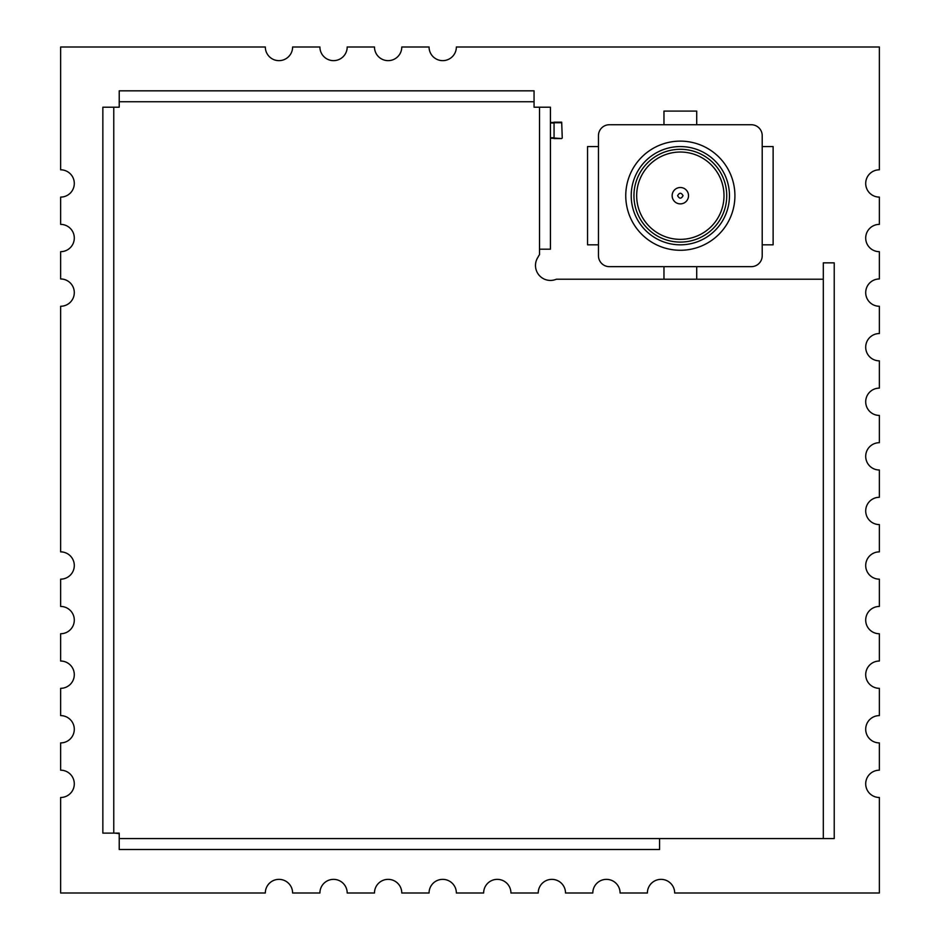 <?xml version="1.0" encoding="UTF-8"?>
<svg xmlns="http://www.w3.org/2000/svg" width="940" height="940" viewBox="0 0 940 940"><rect width="100%" height="100%" fill="white"/><g stroke="black" fill="none" stroke-linecap="round" stroke-linejoin="round"><path stroke-width="1.41" d="M674.673 893L879.358 893L879.358 797.484A13.642 13.642 0 0 1 865.705 783.843A13.642 13.642 0 0 1 879.358 770.189L879.358 742.905A13.642 13.642 0 0 1 865.705 729.264A13.642 13.642 0 0 1 879.358 715.61L879.358 688.327A13.642 13.642 0 0 1 865.705 674.673A13.642 13.642 0 0 1 879.358 661.032L879.358 633.748A13.642 13.642 0 0 1 865.705 620.095A13.642 13.642 0 0 1 879.358 606.453L879.358 579.158A13.642 13.642 0 0 1 865.705 565.516A13.642 13.642 0 0 1 879.358 551.874L879.358 524.579A13.642 13.642 0 0 1 865.705 510.937A13.642 13.642 0 0 1 879.358 497.295L879.358 470A13.642 13.642 0 0 1 865.705 456.358A13.642 13.642 0 0 1 879.358 442.705L879.358 415.421A13.642 13.642 0 0 1 865.705 401.779A13.642 13.642 0 0 1 879.358 388.126L879.358 360.843A13.642 13.642 0 0 1 865.705 347.189A13.642 13.642 0 0 1 879.358 333.547L879.358 306.264A13.642 13.642 0 0 1 865.705 292.61A13.642 13.642 0 0 1 879.358 278.969L879.358 251.673A13.642 13.642 0 0 1 865.705 238.032A13.642 13.642 0 0 1 879.358 224.39L879.358 197.095A13.642 13.642 0 0 1 865.705 183.453A13.642 13.642 0 0 1 879.358 169.811L879.358 47L456.358 47A13.642 13.642 0 0 1 442.705 60.642A13.642 13.642 0 0 1 429.063 47L401.779 47A13.642 13.642 0 0 1 388.126 60.642A13.642 13.642 0 0 1 374.484 47L347.189 47A13.642 13.642 0 0 1 333.547 60.642A13.642 13.642 0 0 1 319.906 47L292.61 47A13.642 13.642 0 0 1 278.969 60.642A13.642 13.642 0 0 1 265.327 47L60.642 47L60.642 169.811A13.642 13.642 0 0 1 74.295 183.453A13.642 13.642 0 0 1 60.642 197.095L60.642 224.39A13.642 13.642 0 0 1 74.295 238.032A13.642 13.642 0 0 1 60.642 251.673L60.642 278.969A13.642 13.642 0 0 1 74.295 292.61A13.642 13.642 0 0 1 60.642 306.264L60.642 551.874A13.642 13.642 0 0 1 74.295 565.516A13.642 13.642 0 0 1 60.642 579.158L60.642 606.453A13.642 13.642 0 0 1 74.295 620.095A13.642 13.642 0 0 1 60.642 633.736L60.642 661.032A13.642 13.642 0 0 1 74.295 674.673A13.642 13.642 0 0 1 60.642 688.327L60.642 715.61A13.642 13.642 0 0 1 74.295 729.264A13.642 13.642 0 0 1 60.642 742.905L60.642 770.189A13.642 13.642 0 0 1 74.295 783.843A13.642 13.642 0 0 1 60.642 797.484L60.642 893L265.327 893A13.642 13.642 0 0 1 278.969 879.358A13.642 13.642 0 0 1 292.61 893L319.906 893A13.642 13.642 0 0 1 333.547 879.358A13.642 13.642 0 0 1 347.189 893L374.484 893A13.642 13.642 0 0 1 388.126 879.358A13.642 13.642 0 0 1 401.779 893L429.063 893A13.642 13.642 0 0 1 442.705 879.358A13.642 13.642 0 0 1 456.358 893L483.642 893A13.642 13.642 0 0 1 497.295 879.358A13.642 13.642 0 0 1 510.937 893L538.221 893A13.642 13.642 0 0 1 551.874 879.358A13.642 13.642 0 0 1 565.516 893L592.811 893A13.642 13.642 0 0 1 606.453 879.358A13.642 13.642 0 0 1 620.095 893L647.39 893A13.642 13.642 0 0 1 661.032 879.358A13.642 13.642 0 0 1 674.673 893M762.211 255.739L762.211 135.654A10.916 10.916 0 0 0 751.295 124.738L609.379 124.738A10.916 10.916 0 0 0 598.463 135.654L598.463 255.739A10.916 10.916 0 0 0 609.379 266.654L751.295 266.654A10.916 10.916 0 0 0 762.211 255.739M688.527 195.696A8.19 8.19 0 0 1 680.337 203.886A8.19 8.19 0 0 1 672.147 195.696A8.19 8.19 0 0 1 680.337 187.507A8.19 8.19 0 0 1 688.527 195.696A8.19 8.19 0 0 0 680.337 187.507A8.19 8.19 0 0 0 672.147 195.696M625.758 195.696A54.579 54.579 0 0 1 680.337 141.118A54.579 54.579 0 0 1 734.916 195.696A54.579 54.579 0 0 1 680.337 250.275A54.579 54.579 0 0 1 625.758 195.696M631.21 195.696A49.127 49.127 0 0 1 680.337 146.57A49.127 49.127 0 0 1 729.464 195.696A49.127 49.127 0 0 1 680.337 244.823A49.127 49.127 0 0 1 631.21 195.696M726.738 195.696A46.389 46.389 0 0 1 680.337 242.085A46.389 46.389 0 0 1 633.948 195.696A46.389 46.389 0 0 1 680.337 149.296A46.389 46.389 0 0 1 726.738 195.696M680.337 152.033A43.663 43.663 0 0 0 636.674 195.696A43.663 43.663 0 0 0 680.337 239.359A43.663 43.663 0 0 0 724 195.696A43.663 43.663 0 0 0 680.337 152.033M663.969 124.738L663.969 111.096L696.716 111.096L696.716 124.738M598.463 146.57L587.547 146.57L587.547 244.823L598.463 244.823M762.211 146.57L773.127 146.57L773.127 244.823L762.211 244.823M663.969 266.654L663.969 279.215M696.716 279.215L696.716 266.654M554.06 122.74L561.697 122.74L562.249 138.016L561.697 122.188L554.06 122.188L554.06 138.568L561.697 138.568L554.06 138.016M554.06 122.459L550.429 122.459M550.429 138.298L554.06 138.298M119.227 833.686L115.221 833.122M119.227 101.743L534.061 101.743L534.061 90.828L119.227 90.828L119.227 107.207L102.848 107.207L102.848 833.122L119.227 833.122L119.227 849.502L659.575 849.502L659.575 838.586L119.227 838.586M539.513 249.194L539.513 107.207L550.429 107.207L550.429 249.194L539.513 249.194L539.513 254.658A13.642 13.642 0 0 0 538.044 257.125A14.946 14.946 0 0 0 556.339 279.215L823.311 279.215L823.311 262.847L834.227 262.847L834.227 838.586L659.575 838.586M534.061 101.743L534.061 107.207L539.513 107.207M683.063 195.696C681.253 198.939 679.432 198.939 677.611 195.696C679.432 192.453 681.253 192.453 683.063 195.696M550.429 123.011L554.06 123.011M554.06 137.745L550.429 137.745M113.763 107.207L113.763 833.122M823.311 838.586L823.311 279.215"/></g></svg>
